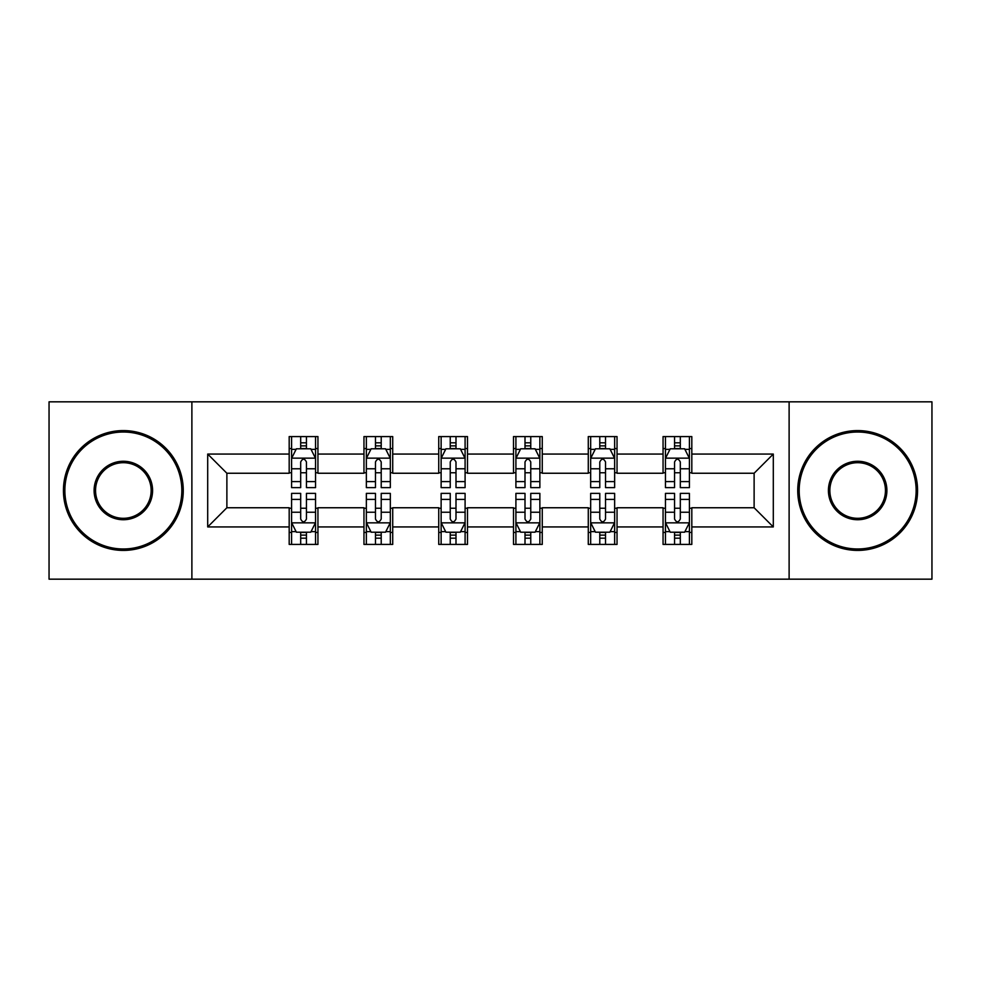 <?xml version="1.0" encoding="UTF-8"?>
<svg xmlns="http://www.w3.org/2000/svg" width="981" height="981" viewBox="0 0 981 981"><rect width="100%" height="100%" fill="white"/><g stroke="black" fill="none" stroke-linecap="round" stroke-linejoin="round"><path stroke-width="1.47" d="M789.116 579.17L931.95 579.17L931.95 401.83L789.116 401.83L789.116 579.17L191.884 579.17L191.884 401.83L49.05 401.83L49.05 579.17L191.884 579.17M789.116 401.83L191.884 401.83M691.813 454.068L691.813 436.582L663.058 436.582L663.058 454.068L617.037 454.068L617.037 436.582L588.281 436.582L588.281 454.068L542.26 454.068L542.26 436.582L513.504 436.582L513.504 454.068L467.496 454.068L467.496 436.582L438.74 436.582L438.74 454.068L392.719 454.068L392.719 436.582L363.963 436.582L363.963 454.068L317.942 454.068L317.942 436.582L289.187 436.582L289.187 454.068L207.702 454.068L207.702 526.932L226.881 507.753L289.187 507.753L289.187 544.418L317.942 544.418L317.942 507.753L363.963 507.753L363.963 544.418L392.719 544.418L392.719 507.753L438.74 507.753L438.74 544.418L467.496 544.418L467.496 507.753L513.504 507.753L513.504 544.418L542.26 544.418L542.26 507.753L588.281 507.753L588.281 544.418L617.037 544.418L617.037 507.753L663.058 507.753L663.058 544.418L691.813 544.418L691.813 507.753L754.119 507.753L754.119 473.247L691.813 473.247L691.813 454.068L773.298 454.068L773.298 526.932L691.813 526.932M663.058 526.932L617.037 526.932M588.281 526.932L542.26 526.932M513.504 526.932L467.496 526.932M438.74 526.932L392.719 526.932M363.963 526.932L317.942 526.932M289.187 526.932L207.702 526.932M663.058 454.068L663.058 473.247L617.037 473.247L617.037 454.068M588.281 454.068L588.281 473.247L542.26 473.247L542.26 454.068M513.504 454.068L513.504 473.247L467.496 473.247L467.496 454.068M438.74 454.068L438.74 473.247L392.719 473.247L392.719 454.068M363.963 454.068L363.963 473.247L317.942 473.247L317.942 454.068M289.187 454.068L289.187 473.247L226.881 473.247L207.702 454.068M226.881 473.247L226.881 507.753M773.298 526.932L754.119 507.753M754.119 473.247L773.298 454.068M289.187 448.562L291.59 448.562M300.689 448.562L306.44 448.562M315.551 448.562L317.942 448.562M289.187 472.768L291.59 472.768M300.689 472.768L306.44 472.768M315.551 472.768L317.942 472.768M289.187 508.232L291.59 508.232M300.689 508.232L306.44 508.232M315.551 508.232L317.942 508.232M289.187 532.438L291.59 532.438M300.689 532.438L306.44 532.438M315.551 532.438L317.942 532.438M363.963 508.232L366.354 508.232M375.465 508.232L381.217 508.232M390.328 508.232L392.719 508.232M363.963 532.438L366.354 532.438M375.465 532.438L381.217 532.438M390.328 532.438L392.719 532.438M363.963 448.562L366.354 448.562M375.465 448.562L381.217 448.562M390.328 448.562L392.719 448.562M363.963 472.768L366.354 472.768M375.465 472.768L381.217 472.768M390.328 472.768L392.719 472.768M438.74 508.232L441.131 508.232M450.242 508.232L455.993 508.232M465.092 508.232L467.496 508.232M438.74 532.438L441.131 532.438M450.242 532.438L455.993 532.438M465.092 532.438L467.496 532.438M438.74 448.562L441.131 448.562M450.242 448.562L455.993 448.562M465.092 448.562L467.496 448.562M438.74 472.768L441.131 472.768M450.242 472.768L455.993 472.768M465.092 472.768L467.496 472.768M513.504 508.232L515.908 508.232M525.007 508.232L530.758 508.232M539.869 508.232L542.26 508.232M513.504 532.438L515.908 532.438M525.007 532.438L530.758 532.438M539.869 532.438L542.26 532.438M513.504 448.562L515.908 448.562M525.007 448.562L530.758 448.562M539.869 448.562L542.26 448.562M513.504 472.768L515.908 472.768M525.007 472.768L530.758 472.768M539.869 472.768L542.26 472.768M588.281 508.232L590.672 508.232M599.783 508.232L605.535 508.232M614.646 508.232L617.037 508.232M588.281 532.438L590.672 532.438M599.783 532.438L605.535 532.438M614.646 532.438L617.037 532.438M588.281 448.562L590.672 448.562M599.783 448.562L605.535 448.562M614.646 448.562L617.037 448.562M588.281 472.768L590.672 472.768M599.783 472.768L605.535 472.768M614.646 472.768L617.037 472.768M663.058 508.232L665.449 508.232M674.56 508.232L680.311 508.232M689.41 508.232L691.813 508.232M663.058 532.438L665.449 532.438M674.56 532.438L680.311 532.438M689.41 532.438L691.813 532.438M663.058 448.562L665.449 448.562M674.56 448.562L680.311 448.562M689.41 448.562L691.813 448.562M663.058 472.768L665.449 472.768M674.56 472.768L680.311 472.768M689.41 472.768L691.813 472.768M306.44 442.811L300.689 442.811M315.551 481.61L306.44 481.61L306.44 487.618L315.551 487.618L315.551 458.385L310.756 448.795L296.372 448.795L291.59 458.385L291.59 487.618L300.689 487.618L300.689 481.61L291.59 481.61M291.59 458.385L291.59 436.582M315.551 458.385L315.551 436.582M300.689 448.795L300.689 436.582M306.44 436.582L306.44 448.795M306.44 481.61L306.44 461.977C304.527 458.286 302.614 458.286 300.689 461.977L300.689 481.61M300.689 538.189L306.44 538.189M291.59 499.39L300.689 499.39L300.689 493.382L291.59 493.382L291.59 522.615L296.372 532.205L310.756 532.205L315.551 522.615L315.551 493.382L306.44 493.382L306.44 499.39L315.551 499.39M315.551 522.615L315.551 544.418M291.59 522.615L291.59 544.418M306.44 532.205L306.44 544.418M300.689 544.418L300.689 532.205M300.689 499.39L300.689 519.023C302.602 522.714 304.527 522.714 306.44 519.023L306.44 499.39M123.348 432.02A58.48 58.48 0 0 0 64.869 490.5A58.48 58.48 0 0 0 123.348 548.98A58.48 58.48 0 0 0 181.816 490.5A58.48 58.48 0 0 0 123.348 432.02M123.348 550.415A59.915 59.915 0 0 1 63.434 490.5A59.915 59.915 0 0 1 123.348 430.585A59.915 59.915 0 0 1 183.263 490.5A59.915 59.915 0 0 1 123.348 550.415M123.348 461.266A29.234 29.234 0 0 1 152.582 490.5A29.234 29.234 0 0 1 123.348 519.734A29.234 29.234 0 0 1 94.102 490.5A29.234 29.234 0 0 1 123.348 461.266M123.348 518.299A27.799 27.799 0 0 0 151.148 490.5A27.799 27.799 0 0 0 123.348 462.701A27.799 27.799 0 0 0 95.549 490.5A27.799 27.799 0 0 0 123.348 518.299M857.652 432.02A58.48 58.48 0 0 0 799.184 490.5A58.48 58.48 0 0 0 857.652 548.98A58.48 58.48 0 0 0 916.131 490.5A58.48 58.48 0 0 0 857.652 432.02M857.652 550.415A59.915 59.915 0 0 1 797.737 490.5A59.915 59.915 0 0 1 857.652 430.585A59.915 59.915 0 0 1 917.566 490.5A59.915 59.915 0 0 1 857.652 550.415M857.652 461.266A29.234 29.234 0 0 1 886.898 490.5A29.234 29.234 0 0 1 857.652 519.734A29.234 29.234 0 0 1 828.418 490.5A29.234 29.234 0 0 1 857.652 461.266M857.652 518.299A27.799 27.799 0 0 0 885.451 490.5A27.799 27.799 0 0 0 857.652 462.701A27.799 27.799 0 0 0 829.852 490.5A27.799 27.799 0 0 0 857.652 518.299M381.217 442.811L375.465 442.811M390.328 481.61L381.217 481.61L381.217 487.618L390.328 487.618L390.328 458.385L385.533 448.795L371.149 448.795L366.354 458.385L366.354 487.618L375.465 487.618L375.465 481.61L366.354 481.61M366.354 458.385L366.354 436.582M390.328 458.385L390.328 436.582M375.465 448.795L375.465 436.582M381.217 436.582L381.217 448.795M381.217 481.61L381.217 461.977C379.304 458.286 377.378 458.286 375.465 461.977L375.465 481.61M455.993 442.811L450.242 442.811M465.092 481.61L455.993 481.61L455.993 487.618L465.092 487.618L465.092 458.385L460.297 448.795L445.926 448.795L441.131 458.385L441.131 487.618L450.242 487.618L450.242 481.61L441.131 481.61M441.131 458.385L441.131 436.582M465.092 458.385L465.092 436.582M450.242 448.795L450.242 436.582M455.993 436.582L455.993 448.795M455.993 481.61L455.993 461.977C454.08 458.286 452.155 458.286 450.242 461.977L450.242 481.61M375.465 538.189L381.217 538.189M366.354 499.39L375.465 499.39L375.465 493.382L366.354 493.382L366.354 522.615L371.149 532.205L385.533 532.205L390.328 522.615L390.328 493.382L381.217 493.382L381.217 499.39L390.328 499.39M390.328 522.615L390.328 544.418M366.354 522.615L366.354 544.418M381.217 532.205L381.217 544.418M375.465 544.418L375.465 532.205M375.465 499.39L375.465 519.023C377.378 522.714 379.291 522.714 381.217 519.023L381.217 499.39M450.242 538.189L455.993 538.189M441.131 499.39L450.242 499.39L450.242 493.382L441.131 493.382L441.131 522.615L445.926 532.205L460.297 532.205L465.092 522.615L465.092 493.382L455.993 493.382L455.993 499.39L465.092 499.39M465.092 522.615L465.092 544.418M441.131 522.615L441.131 544.418M455.993 532.205L455.993 544.418M450.242 544.418L450.242 532.205M450.242 499.39L450.242 519.023C452.155 522.714 454.068 522.714 455.993 519.023L455.993 499.39M530.758 442.811L525.007 442.811M539.869 481.61L530.758 481.61L530.758 487.618L539.869 487.618L539.869 458.385L535.074 448.795L520.703 448.795L515.908 458.385L515.908 487.618L525.007 487.618L525.007 481.61L515.908 481.61M515.908 458.385L515.908 436.582M539.869 458.385L539.869 436.582M525.007 448.795L525.007 436.582M530.758 436.582L530.758 448.795M530.758 481.61L530.758 461.977C528.845 458.286 526.932 458.286 525.007 461.977L525.007 481.61M605.535 442.811L599.783 442.811M614.646 481.61L605.535 481.61L605.535 487.618L614.646 487.618L614.646 458.385L609.851 448.795L595.467 448.795L590.672 458.385L590.672 487.618L599.783 487.618L599.783 481.61L590.672 481.61M590.672 458.385L590.672 436.582M614.646 458.385L614.646 436.582M599.783 448.795L599.783 436.582M605.535 436.582L605.535 448.795M605.535 481.61L605.535 461.977C603.622 458.286 601.709 458.286 599.783 461.977L599.783 481.61M680.311 442.811L674.56 442.811M689.41 481.61L680.311 481.61L680.311 487.618L689.41 487.618L689.41 458.385L684.628 448.795L670.244 448.795L665.449 458.385L665.449 487.618L674.56 487.618L674.56 481.61L665.449 481.61M665.449 458.385L665.449 436.582M689.41 458.385L689.41 436.582M674.56 448.795L674.56 436.582M680.311 436.582L680.311 448.795M680.311 481.61L680.311 461.977C678.398 458.286 676.473 458.286 674.56 461.977L674.56 481.61M525.007 538.189L530.758 538.189M515.908 499.39L525.007 499.39L525.007 493.382L515.908 493.382L515.908 522.615L520.703 532.205L535.074 532.205L539.869 522.615L539.869 493.382L530.758 493.382L530.758 499.39L539.869 499.39M539.869 522.615L539.869 544.418M515.908 522.615L515.908 544.418M530.758 532.205L530.758 544.418M525.007 544.418L525.007 532.205M525.007 499.39L525.007 519.023C526.92 522.714 528.845 522.714 530.758 519.023L530.758 499.39M599.783 538.189L605.535 538.189M590.672 499.39L599.783 499.39L599.783 493.382L590.672 493.382L590.672 522.615L595.467 532.205L609.851 532.205L614.646 522.615L614.646 493.382L605.535 493.382L605.535 499.39L614.646 499.39M614.646 522.615L614.646 544.418M590.672 522.615L590.672 544.418M605.535 532.205L605.535 544.418M599.783 544.418L599.783 532.205M599.783 499.39L599.783 519.023C601.696 522.714 603.622 522.714 605.535 519.023L605.535 499.39M674.56 538.189L680.311 538.189M665.449 499.39L674.56 499.39L674.56 493.382L665.449 493.382L665.449 522.615L670.244 532.205L684.628 532.205L689.41 522.615L689.41 493.382L680.311 493.382L680.311 499.39L689.41 499.39M689.41 522.615L689.41 544.418M665.449 522.615L665.449 544.418M680.311 532.205L680.311 544.418M674.56 544.418L674.56 532.205M674.56 499.39L674.56 519.023C676.473 522.714 678.386 522.714 680.311 519.023L680.311 499.39M315.428 458.152L291.7 458.152M291.59 449.372L296.09 449.372M311.038 449.372L315.551 449.372M300.689 468.771L291.59 468.771M315.551 468.771L306.44 468.771M306.44 445.865L300.689 445.865M291.7 522.848L315.428 522.848M315.551 531.628L311.038 531.628M296.09 531.628L291.59 531.628M306.44 512.229L315.551 512.229M291.59 512.229L300.689 512.229M300.689 535.135L306.44 535.135M390.205 458.152L366.477 458.152M366.354 449.372L370.867 449.372M385.815 449.372L390.328 449.372M375.465 468.771L366.354 468.771M390.328 468.771L381.217 468.771M381.217 445.865L375.465 445.865M464.982 458.152L441.254 458.152M441.131 449.372L445.632 449.372M460.592 449.372L465.092 449.372M450.242 468.771L441.131 468.771M465.092 468.771L455.993 468.771M455.993 445.865L450.242 445.865M366.477 522.848L390.205 522.848M390.328 531.628L385.815 531.628M370.867 531.628L366.354 531.628M381.217 512.229L390.328 512.229M366.354 512.229L375.465 512.229M375.465 535.135L381.217 535.135M441.254 522.848L464.982 522.848M465.092 531.628L460.592 531.628M445.632 531.628L441.131 531.628M455.993 512.229L465.092 512.229M441.131 512.229L450.242 512.229M450.242 535.135L455.993 535.135M539.746 458.152L516.018 458.152M515.908 449.372L520.408 449.372M535.368 449.372L539.869 449.372M525.007 468.771L515.908 468.771M539.869 468.771L530.758 468.771M530.758 445.865L525.007 445.865M614.523 458.152L590.795 458.152M590.672 449.372L595.185 449.372M610.133 449.372L614.646 449.372M599.783 468.771L590.672 468.771M614.646 468.771L605.535 468.771M605.535 445.865L599.783 445.865M689.3 458.152L665.572 458.152M665.449 449.372L669.962 449.372M684.91 449.372L689.41 449.372M674.56 468.771L665.449 468.771M689.41 468.771L680.311 468.771M680.311 445.865L674.56 445.865M516.018 522.848L539.746 522.848M539.869 531.628L535.368 531.628M520.408 531.628L515.908 531.628M530.758 512.229L539.869 512.229M515.908 512.229L525.007 512.229M525.007 535.135L530.758 535.135M590.795 522.848L614.523 522.848M614.646 531.628L610.133 531.628M595.185 531.628L590.672 531.628M605.535 512.229L614.646 512.229M590.672 512.229L599.783 512.229M599.783 535.135L605.535 535.135M665.572 522.848L689.3 522.848M689.41 531.628L684.91 531.628M669.962 531.628L665.449 531.628M680.311 512.229L689.41 512.229M665.449 512.229L674.56 512.229M674.56 535.135L680.311 535.135"/></g></svg>
